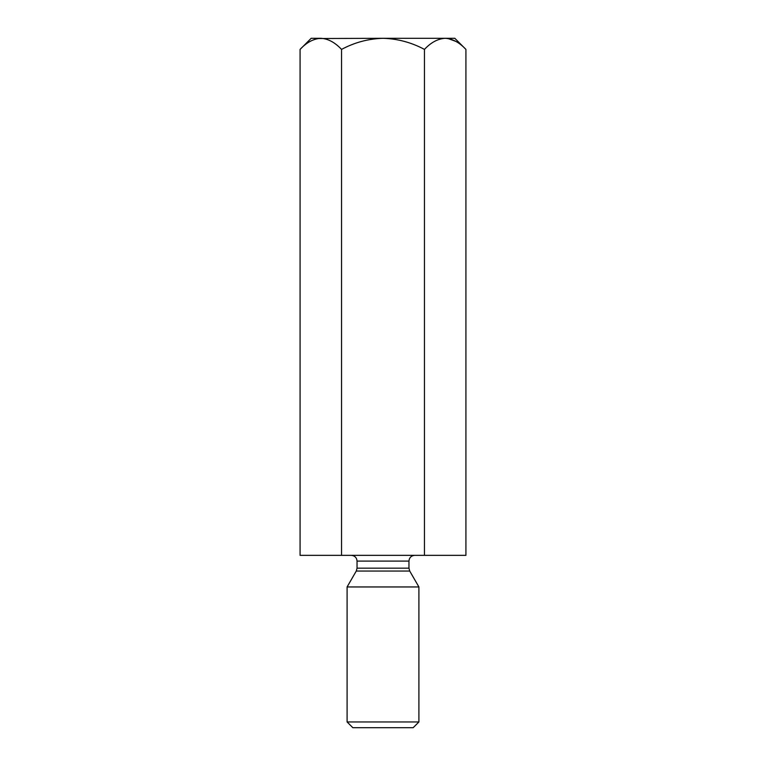<?xml version="1.0" encoding="UTF-8"?>
<svg xmlns="http://www.w3.org/2000/svg" width="766" height="766" viewBox="0 0 766 766"><rect width="100%" height="100%" fill="white"/><g stroke="black" fill="none" stroke-linecap="round" stroke-linejoin="round"><path stroke-width="1.15" d="M424.46 555.35L424.46 49.407C430.913 42.465 437.826 38.76 445.19 38.3C452.476 38.721 459.38 42.427 465.92 49.407L465.92 555.35L300.08 555.35L300.08 49.407C306.534 42.465 313.438 38.76 320.81 38.3C328.087 38.721 335.001 42.427 341.54 49.407C354.514 42.456 368.331 38.75 383 38.3L317.947 38.53M341.54 555.35L341.54 49.407M455.875 41.412L448.053 38.53M465.92 49.407L454.812 38.3L383 38.3C397.621 38.74 411.447 42.446 424.46 49.407M320.81 38.3L311.188 38.3L300.08 49.407M414.703 555.35C411.208 555.695 409.293 557.61 408.958 561.095L357.042 561.095L357.042 568.171L356.276 571.043L347.094 586.947L418.906 586.947L418.906 721.955L347.094 721.955L347.094 586.947M356.276 571.043L409.724 571.043L418.906 586.947M418.906 721.955L413.161 727.7L352.839 727.7L347.094 721.955M357.042 568.171L408.958 568.171L408.958 561.095M357.042 561.095C356.736 557.638 354.821 555.723 351.297 555.35M409.724 571.043L408.958 568.171"/></g></svg>
